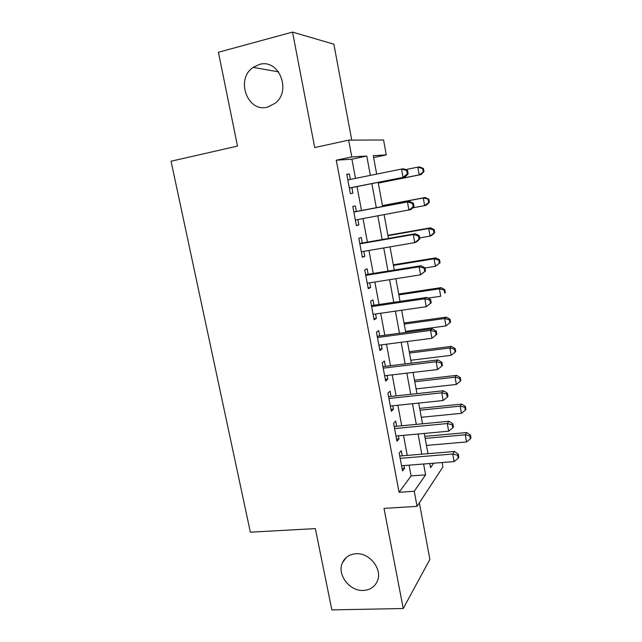 <?xml version="1.0" encoding="UTF-8"?>
<svg xmlns="http://www.w3.org/2000/svg" width="642" height="642" viewBox="0 0 642 642"><rect width="100%" height="100%" fill="white"/><g stroke="black" fill="none" stroke-linecap="round" stroke-linejoin="round"><path stroke-width="0.96" d="M356.037 553.757C369.583 552.593 382.64 569.189 377.4 580.962C374.8 586.884 370.105 590.046 363.3 590.455C349.449 591.37 336.697 574.293 342.483 562.633C345.099 557.2 349.617 554.239 356.037 553.757M259.248 64.505C278.692 58.237 291.966 90.602 275.201 103.218L267.666 107.07C247.563 113.04 235.108 79.167 253.181 67.378L259.248 64.505M442.161 462.537L442.948 466.903L417.067 506.353L414.251 491.258L425.614 474.839L423.616 464.006M351.752 140.117L333.872 44.194L292.527 32.1L218.408 52.267L237.5 146.087L171.045 161.222L250.356 532.178L315.334 528.615L331.866 609.9L403.232 608.512L429.883 559.399L419.354 502.871M355.491 178.38L351.904 159.184L336.256 160.219L351.792 156.921L348.654 140.125L383.571 140.004L386.283 154.907L373.275 155.661L376.661 174.094M373.628 157.563L386.283 154.907M402.205 455.828L401.234 450.676L399.196 453.148L402.534 470.923L404.548 468.307L404.027 465.554M396.652 426.264L395.681 421.064L393.586 423.311L396.957 441.247L399.019 438.863L398.449 435.806M391.058 396.427L390.071 391.179L387.92 393.201L391.323 411.305L393.442 409.139L392.808 405.776M385.409 366.309L384.414 361.013L382.207 362.802L385.641 381.075L387.816 379.149L387.126 375.466M379.703 335.918L378.7 330.574L376.437 332.123L379.903 350.564L382.134 348.871L381.38 344.874M373.941 305.239L372.93 299.846L370.611 301.154L374.109 319.772L376.397 318.312L375.586 313.994M368.131 274.27L367.112 268.821L364.728 269.889L368.267 288.683L370.611 287.472L369.736 282.817M362.265 243.013L361.237 237.516L358.798 238.326L362.361 257.298L364.768 256.335L363.829 251.343M356.342 211.459L355.307 205.905L352.803 206.459L356.406 225.615L358.87 224.909L357.867 219.572M336.256 160.219L399.091 492.294L411.089 475.923L409.074 465.153M407.253 455.411L403.505 435.34M401.715 425.782L397.88 405.246M396.13 395.873L392.206 374.872M390.488 365.699L386.476 344.208M384.799 335.236L380.69 313.256M379.053 304.485L374.856 282.015M373.251 273.452L368.957 250.468M367.401 242.114L363.011 218.625M361.486 210.488L357.016 186.565M350.331 179.423L349.312 173.99L346.752 174.287L350.388 193.627L352.915 193.178L351.864 187.592M417.067 506.353L384.004 508.392L403.232 608.512M399.091 492.294L414.251 491.258M292.527 32.1L314.708 147.58L348.654 140.125M429.795 463.516L430.565 467.689L433.663 463.211M378.178 182.36L382.616 206.507M384.117 214.717L388.474 238.439M390.023 246.865L394.284 270.065M395.865 278.708L400.03 301.387M401.659 310.238L405.728 332.42M407.389 341.48L411.378 363.163M413.071 372.424L416.963 393.618M418.696 403.072L422.5 423.792M424.274 433.438L427.989 453.685M370.346 175.37L366.775 156.046L351.792 156.921M421.802 454.199L418.078 434M416.305 424.386L412.485 403.722M410.752 394.292L406.843 373.154M405.142 363.918L401.154 342.29M399.485 333.262L395.4 311.145M393.771 302.318L389.598 279.695M388.009 271.076L383.739 247.94M382.183 239.538L377.817 215.881M376.308 207.695L371.862 183.612M351.904 159.184L366.775 156.046M411.089 475.923L425.614 474.839M346.792 174.512L349.312 173.99M356.358 225.366L358.87 224.909M362.265 256.76L364.768 256.335M368.115 287.857L370.611 287.472M373.909 318.665L376.397 318.312M379.647 349.192L382.134 348.871M385.328 379.43L387.816 379.149M390.97 409.395L393.442 409.139M396.547 439.08L399.019 438.863M402.085 468.499L404.548 468.307M349.473 188.066L405.15 176.983L349.328 187.994M407.317 173.926L403.015 177.312L401.531 169.055L403.682 168.798L407.574 170.515L406.723 170.62L407.317 173.926L408.16 173.805L407.574 170.515M347.82 179.937L401.531 169.055L406.723 170.62M405.15 176.983L408.16 173.805M378.315 183.09L421.072 174.6L419.194 174.881L417.822 167.145L405.551 169.624M378.298 183.01L419.194 174.881L423.961 171.607L423.415 168.525L422.669 168.613L423.214 171.711M422.669 168.613L417.822 167.145L419.716 166.92L423.415 168.525M423.961 171.607L421.072 174.6M414.018 206.523L413.432 203.265L412.605 203.482L413.191 206.748L414.018 206.523L410.992 209.541L355.355 220.037M413.191 206.748L408.914 210.135L407.445 201.957L409.54 201.428L353.959 211.908M353.854 212.053L407.445 201.957L412.605 203.482M413.432 203.265L409.54 201.428M419.812 238.92L419.234 235.694L418.432 236.015L419.009 239.249L419.812 238.92L416.778 241.777L414.756 242.636L361.326 251.776M419.009 239.249L414.756 242.636L413.304 234.539L415.334 233.744L359.761 243.446M359.841 243.872L413.304 234.539L418.432 236.015M419.234 235.694L415.334 233.744M425.55 271.004L424.98 267.81L424.202 268.236L424.771 271.446L425.55 271.004L420.542 274.824L367.24 283.21M424.771 271.446L420.542 274.824L419.098 266.807L421.08 265.748L365.635 274.672M365.763 275.378L419.098 266.807L424.202 268.236M424.98 267.81L421.08 265.748M431.231 302.783L430.67 299.613L429.915 300.151L430.485 303.321L431.231 302.783L426.272 306.699L373.09 314.347M430.485 303.321L426.272 306.699L424.843 298.763L426.769 297.447L371.445 305.608M371.638 306.595L424.843 298.763L429.915 300.151M430.67 299.613L426.769 297.447M412.67 207.864L424.643 205.641L423.287 197.977L425.132 197.511L382.439 205.576M428.11 199.405L428.647 202.471L429.37 202.27L428.832 199.221L423.287 197.977L382.463 205.689M429.37 202.27L426.473 205.119L424.643 205.641L428.647 202.471M425.132 197.511L428.832 199.221M419.635 237.917L430.052 236.12L428.704 228.528L430.493 227.83L387.904 235.325M433.494 229.916L434.032 232.95L434.73 232.661L434.201 229.635L433.494 229.916L428.704 228.528L387.969 235.686M434.73 232.661L431.825 235.365L430.052 236.12L434.032 232.95M430.493 227.83L434.201 229.635M425.012 267.987L435.404 266.326L434.072 258.798L435.814 257.867L393.313 264.809M438.839 260.146L439.369 263.156L440.051 262.771L439.521 259.769L438.839 260.146L434.072 258.798L393.434 265.427M440.051 262.771L435.404 266.326L439.369 263.156M435.814 257.867L439.521 259.769M427.997 298.129L440.709 296.259L439.393 288.796L441.078 287.64L398.682 294.028M444.128 290.112L444.649 293.089L445.315 292.616L444.794 289.638L444.128 290.112L439.393 288.796L398.842 294.895M445.315 292.616L444.649 293.089M441.078 287.64L444.794 289.638M377.448 337.515L430.533 330.413L431.946 338.278L378.892 345.195M377.215 336.248L432.403 328.84L430.533 330.413L435.573 331.753L436.135 334.899L436.865 334.249L436.303 331.12L435.573 331.753M436.303 331.12L432.403 328.84M431.946 338.278L436.135 334.899M405.535 331.368L445.973 325.919L444.657 318.528L446.302 317.148L404.003 322.998M449.368 319.796L449.89 322.757L450.532 322.188L450.018 319.243L449.368 319.796L444.657 318.528L404.203 324.106M449.89 322.757L445.973 325.919M446.302 317.148L450.018 319.243M383.21 368.147L436.167 361.759L437.571 369.543L384.638 375.755M382.921 366.614L437.98 359.937L436.167 361.759L441.174 363.059L441.736 366.173L442.442 365.426L441.889 362.321L441.174 363.059M441.889 362.321L437.98 359.937M437.571 369.543L441.736 366.173M410.84 360.258L451.182 355.315L449.882 347.988L451.478 346.391L409.267 351.712M454.568 349.224L455.082 352.153L455.708 351.495L455.194 348.574L454.568 349.224L449.882 347.988L409.516 353.06M455.082 352.153L451.182 355.315M451.478 346.391L455.194 348.574M388.916 398.489L441.752 392.808L443.132 400.52L390.336 406.033M388.579 396.692L443.51 390.745L441.752 392.808L446.728 394.06L447.281 397.149L447.964 396.307L447.418 393.233L446.728 394.06M447.418 393.233L443.51 390.745M443.132 400.52L447.281 397.149M416.096 388.892L456.342 384.446L455.058 377.191L456.606 375.369L414.499 380.176M459.712 378.387L460.226 381.292L460.836 380.546L460.322 377.656L459.712 378.387L455.058 377.191L414.788 381.757M460.226 381.292L456.342 384.446M456.606 375.369L460.322 377.656M394.565 428.559L447.273 423.559L448.654 431.199L395.978 436.03M394.18 426.497L448.983 421.256L447.273 423.559L452.225 424.779L452.771 427.829L453.437 426.898L452.891 423.848L452.225 424.779M452.891 423.848L448.983 421.256M448.654 431.199L452.771 427.829M421.304 417.276L461.462 413.32L460.186 406.129L461.694 404.099L419.675 408.392M464.816 407.293L465.33 410.166L465.915 409.339L465.41 406.474L464.816 407.293L460.186 406.129L420.012 410.198M465.33 410.166L461.462 413.32M461.694 404.099L465.41 406.474M400.175 458.34L452.754 454.022L454.111 461.598L401.563 465.747M399.733 456.029L454.408 451.487L452.754 454.022L457.674 455.202L458.211 458.228L458.861 457.192L458.316 454.175L457.674 455.202M458.316 454.175L454.408 451.487M454.111 461.598L458.211 458.228M426.473 445.412L466.541 441.945L465.273 434.811L466.734 432.572L424.811 436.359M469.88 435.934L470.385 438.791L470.955 437.876L470.45 435.035L469.88 435.934L465.273 434.811L425.189 438.398M470.385 438.791L466.541 441.945M466.734 432.572L470.45 435.035M253.181 67.378L278.588 71.88M342.483 562.633L346.375 557.408"/></g></svg>
